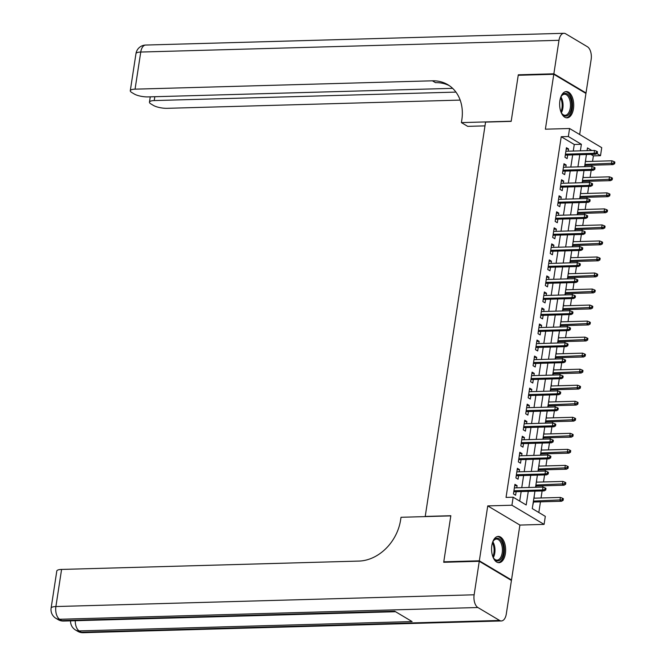 <?xml version="1.0" encoding="UTF-8"?>
<svg xmlns="http://www.w3.org/2000/svg" width="666" height="666" viewBox="0 0 666 666"><rect width="100%" height="100%" fill="white"/><g stroke="black" fill="none" stroke-linecap="round" stroke-linejoin="round"><path stroke-width="1" d="M505.386 553.588A13.145 7.035 88.4 0 0 498.243 536.413A13.145 7.035 88.4 0 0 491.833 545.512A13.145 7.035 88.4 0 0 498.976 562.687A13.145 7.035 88.4 0 0 505.386 553.588M573.459 108.741A13.145 7.035 88.4 0 0 566.308 91.567A13.145 7.035 88.4 0 0 559.898 100.666A13.145 7.035 88.4 0 0 567.049 117.84A13.145 7.035 88.4 0 0 573.459 108.741M534.948 491.158L532.276 508.599L545.312 516.366L544.089 524.383L511.929 505.228L513.153 497.211L526.19 504.978L528.28 491.35M510.664 579.994L511.505 579.969L519.905 525.066L544.089 524.383M579.661 134.524L585.947 93.44L553.787 74.284L545.387 129.187L569.572 128.513L601.731 147.669L600.507 155.686L596.919 153.546M592.557 161.347L593.389 155.886L600.507 155.686M538.819 512.504L540.451 501.848M541.042 497.985L542.116 490.959M542.707 487.096L542.907 485.822M543.498 481.951L544.572 474.925M545.163 471.062L545.362 469.788M545.953 465.925L547.027 458.899M547.618 455.036L547.81 453.762M548.401 449.891L549.475 442.865M550.066 439.002L550.266 437.728M550.857 433.866L551.931 426.839M552.522 422.968L552.722 421.695M553.313 417.832L554.387 410.805M554.978 406.943L555.169 405.669M555.76 401.798L556.834 394.78M557.425 390.909L557.625 389.635M558.216 385.772L559.29 378.746M559.881 374.883L560.073 373.609M560.672 369.738L561.746 362.712M562.337 358.849L562.529 357.575M563.12 353.713L564.194 346.686M564.785 342.815L564.984 341.541M565.576 337.679L566.649 330.652M567.241 326.79L567.432 325.516M568.023 321.653L569.105 314.627M569.696 310.756L569.888 309.482M570.479 305.619L571.553 298.593M572.144 294.73L572.344 293.456M572.935 289.585L574.009 282.559M574.6 278.696L574.791 277.422M575.382 273.56L576.465 266.533M577.056 262.67L577.247 261.397M577.838 257.526L578.912 250.499M579.503 246.636L579.703 245.363M580.294 241.5L581.368 234.474M581.959 230.602L582.151 229.329M582.742 225.466L583.824 218.44M584.415 214.577L584.606 213.303M585.198 209.432L586.271 202.414M586.863 198.543L587.062 197.269M587.653 193.406L588.727 186.38M589.318 182.517L589.51 181.244M590.101 177.372L591.183 170.346M591.774 166.483L591.966 165.21M444.547 562.262L443.772 561.804L479.337 560.805L511.505 579.969M443.772 561.804L450.824 515.717L425.224 516.441L485.564 122.086L511.172 121.37L518.223 75.283L553.787 74.284M516.758 487.82L517.091 485.631L514.918 484.332L513.444 493.947L515.617 495.246L516.158 491.691M519.205 471.794L519.547 469.597L517.374 468.298L515.9 477.922L518.073 479.212L518.614 475.657M521.661 455.76L521.994 453.563L519.821 452.272L518.348 461.888L520.521 463.186L521.07 459.623M524.117 439.735L524.45 437.537L522.277 436.238L520.804 445.862L522.977 447.152L523.518 443.598M526.565 423.701L526.906 421.503L524.733 420.213L523.26 429.828L525.432 431.127L525.973 427.564M529.02 407.667L529.353 405.477L527.181 404.179L525.707 413.794L527.88 415.093L528.429 411.538M531.468 391.641L531.809 389.444L529.637 388.153L528.163 397.769L530.336 399.059L530.877 395.504M533.924 375.607L534.257 373.41L532.084 372.119L530.619 381.735L532.792 383.033L533.333 379.478M536.38 359.582L536.713 357.384L534.54 356.085L533.066 365.709L535.239 366.999L535.789 363.445M538.827 343.548L539.169 341.35L536.996 340.06L535.522 349.675L537.695 350.974L538.236 347.411M541.283 327.514L541.616 325.324L539.443 324.026L537.978 333.649L540.151 334.94L540.692 331.385M543.739 311.488L544.072 309.29L541.899 308L540.426 317.615L542.599 318.906L543.148 315.351M546.187 295.454L546.528 293.265L544.355 291.966L542.882 301.581L545.054 302.88L545.596 299.325M548.642 279.429L548.975 277.231L546.803 275.932L545.337 285.556L547.51 286.846L548.051 283.291M551.098 263.395L551.431 261.197L549.259 259.906L547.785 269.522L549.958 270.821L550.507 267.257M553.546 247.369L553.887 245.171L551.714 243.873L550.241 253.496L552.414 254.787L552.955 251.232M556.002 231.335L556.335 229.137L554.162 227.847L552.697 237.462L554.87 238.761L555.411 235.198M558.458 215.301L558.791 213.112L556.618 211.813L555.144 221.428L557.317 222.727L557.867 219.172M560.905 199.276L561.247 197.078L559.074 195.787L557.6 205.403L559.773 206.693L560.314 203.138M563.361 183.242L563.694 181.044L561.521 179.753L560.056 189.369L562.229 190.667L562.77 187.113M565.817 167.216L566.15 165.018L563.977 163.719L562.504 173.343L564.676 174.634L565.226 171.079M585.722 159.349L585.655 161.538M584.865 166.675L585.056 165.401M583.266 175.383L583.2 177.572M582.409 182.709L582.608 181.435M580.81 191.408L580.744 193.598M579.961 198.743L580.153 197.461M578.363 207.442L578.296 209.632M577.505 214.768L577.697 213.495M575.907 223.468L575.84 225.657M575.049 230.802L575.249 229.529M573.451 239.502L573.384 241.691M572.602 246.828L572.793 245.554M571.003 255.536L570.937 257.717M570.146 262.862L570.346 261.588M568.548 271.562L568.481 273.751M567.69 278.887L567.89 277.614M566.092 287.595L566.025 289.785M565.243 294.921L565.434 293.648M563.644 303.621L563.578 305.811M562.787 310.955L562.986 309.682M561.188 319.655L561.122 321.845M560.331 326.981L560.531 325.707M558.732 335.689L558.666 337.87M557.883 343.015L558.075 341.741M556.285 351.715L556.218 353.904M555.427 359.041L555.627 357.767M553.829 367.749L553.762 369.938M552.98 375.075L553.171 373.801M551.373 383.774L551.306 385.964M550.524 391.1L550.715 389.826M548.926 399.808L548.859 401.998M548.068 407.134L548.268 405.86M546.47 415.834L546.403 418.023M545.62 423.168L545.812 421.894M544.014 431.868L543.947 434.057M543.165 439.194L543.356 437.92M541.566 447.902L541.5 450.083M540.709 455.228L540.909 453.954M539.11 463.927L539.044 466.117M538.261 471.253L538.453 469.98M536.654 479.961L536.588 482.151M535.805 487.287L535.997 486.013M593.389 155.886L590.9 154.395M534.232 495.837L534.14 498.176M532.758 505.452L533.549 502.047M573.268 151.04L574.267 144.489L561.23 136.721L506.043 497.41L513.153 497.211M519.696 501.107L521.162 491.55M521.753 487.678L523.618 475.516M524.209 471.653L526.073 459.49M526.664 455.619L528.521 443.456M529.112 439.593L530.977 427.422M531.568 423.559L533.424 411.397M534.024 407.525L535.88 395.363M536.471 391.5L538.336 379.337M538.927 375.466L540.784 363.303M541.375 359.44L543.24 347.269M543.831 343.406L545.695 331.243M546.287 327.381L548.143 315.209M548.734 311.347L550.599 299.184M551.19 295.313L553.055 283.15M553.646 279.287L555.502 267.124M556.093 263.253L557.958 251.09M558.549 247.228L560.414 235.056M561.005 231.194L562.862 219.031M563.453 215.16L565.317 202.997M565.909 199.134L567.773 186.971M568.364 183.1L570.221 170.937M570.812 167.074L572.677 154.912M568.264 151.182L568.606 148.984L566.433 147.694L564.959 157.309L567.132 158.608L567.673 155.045M519.905 525.066L487.745 505.902L479.337 560.805M487.745 505.902L511.929 505.228M561.23 136.721L568.348 136.522L569.572 128.513M591.841 150.516L587.47 147.919L587.046 150.658M586.455 154.52L584.598 166.683M584.007 170.554L582.142 182.717M581.551 186.58L579.686 198.743M579.095 202.614L577.239 214.777M576.648 218.639L574.783 230.811M574.192 234.673L572.327 246.836M571.736 250.707L569.88 262.87M569.288 266.733L567.424 278.896M566.833 282.767L564.968 294.93M564.377 298.793L562.52 310.955M561.929 314.827L560.064 326.989M559.473 330.852L557.608 343.023M557.017 346.886L555.161 359.049M554.57 362.92L552.705 375.083M552.114 378.946L550.258 391.108M549.658 394.98L547.802 407.142M547.211 411.005L545.346 423.176M544.755 427.039L542.898 439.202M542.307 443.073L540.442 455.236M539.851 459.099L537.986 471.262M537.395 475.133L535.539 487.296M580.377 150.841L581.385 144.289L568.348 136.522M528.871 487.479L530.727 475.316M531.318 471.453L533.183 459.29M533.774 455.419L535.639 443.256M536.23 439.393L538.086 427.222M538.677 423.36L540.542 411.197M541.133 407.326L542.998 395.163M543.589 391.3L545.446 379.137M546.037 375.266L547.902 363.103M548.493 359.24L550.357 347.069M550.948 343.206L552.805 331.044M553.396 327.181L555.261 315.01M555.852 311.147L557.708 298.984M558.308 295.113L560.164 282.95M560.755 279.087L562.62 266.924M563.211 263.053L565.068 250.891M565.659 247.028L567.524 234.857M568.115 230.994L569.979 218.831M570.571 214.96L572.427 202.797M573.018 198.934L574.883 186.771M575.474 182.9L577.339 170.737M577.93 166.875L579.786 154.712M574.267 144.489L581.385 144.289M566.225 149.051L568.606 148.984M563.769 165.085L566.15 165.018M561.313 181.11L563.694 181.044M558.866 197.144L561.247 197.078M556.41 213.178L558.791 213.112M553.954 229.204L556.335 229.137M551.506 245.238L553.887 245.171M549.05 261.263L551.431 261.197M546.595 277.297L548.975 277.231M544.147 293.331L546.528 293.265M541.691 309.357L544.072 309.29M539.235 325.391L541.616 325.324M536.788 341.417L539.169 341.35M534.332 357.451L536.713 357.384M531.876 373.476L534.257 373.41M529.428 389.51L531.809 389.444M526.972 405.544L529.353 405.477M524.517 421.57L526.906 421.503M522.069 437.604L524.45 437.537M519.613 453.629L521.994 453.563M517.166 469.663L519.547 469.597M514.71 485.697L517.091 485.631M565.292 155.111L595.654 154.262L594.089 153.33L565.442 154.137M596.386 152.847L597.252 153.363L597.494 151.756L596.628 151.24L596.386 152.847L594.089 153.33L594.53 150.441L565.884 151.249M595.654 154.262L597.252 153.363M596.628 151.24L594.53 150.441M614.635 163.719L614.885 162.113L614.01 161.597L613.769 163.203L614.635 163.719L613.036 164.619L611.471 163.686L611.912 160.797L585.381 161.547M613.769 163.203L584.939 164.427M613.036 164.619L584.79 165.409M611.912 160.797L614.01 161.597M560.464 98.102A11.372 6.094 -91.6 0 1 561.438 96.054A11.372 6.094 -91.6 0 1 571.453 102.348A11.372 6.094 -91.6 0 1 568.947 114.402A11.372 6.094 -91.6 0 1 561.929 113.636A11.372 6.094 -91.6 0 1 560.839 111.647M561.704 113.303A10.531 5.636 88.4 0 0 565.126 115.285A10.531 5.636 88.4 0 0 570.304 102.547A10.531 5.636 88.4 0 0 564.535 94.231A10.531 5.636 88.4 0 0 561.23 96.395M566.2 117.774A13.062 6.993 88.4 0 0 572.327 101.998A13.062 6.993 88.4 0 0 565.467 91.683M492.39 542.948A11.372 6.094 -91.6 0 1 493.364 540.9A11.372 6.094 -91.6 0 1 503.379 547.194A11.372 6.094 -91.6 0 1 500.874 559.24A11.372 6.094 -91.6 0 1 493.856 558.483A11.372 6.094 -91.6 0 1 492.773 556.485M493.639 558.15A10.531 5.636 88.4 0 0 497.052 560.131A10.531 5.636 88.4 0 0 502.231 547.394A10.531 5.636 88.4 0 0 496.461 539.077A10.531 5.636 88.4 0 0 493.165 541.242M498.126 562.612A13.062 6.993 88.4 0 0 504.254 546.844A13.062 6.993 88.4 0 0 497.394 536.53M519.064 75.258L518.298 74.8L511.197 121.212L461.405 122.611L461.821 119.88A42.125 33.691 -59.2 0 0 447.818 84.69A42.125 33.691 -59.2 0 0 432.392 80.811L135.065 89.161A10.107 2.747 -171.3 0 0 130.286 90.734A10.107 2.747 -171.3 0 0 131.751 92.507L134.316 94.031A10.107 2.747 -171.3 0 0 148.06 96.903L452.63 88.345M484.99 125.874L467.707 126.365L461.405 122.611M553.862 73.801L586.022 92.965L591.15 59.457A10.107 5.411 88.4 0 0 587.404 46.737L565.675 33.791A10.107 5.411 88.4 0 0 563.919 33.3A10.107 5.411 88.4 0 0 558.99 40.301L553.862 73.801L518.298 74.8M586.022 92.965L585.181 92.982M455.935 92.099L154.237 100.574A10.107 2.747 -171.3 0 0 149.459 102.156A10.107 2.747 -171.3 0 0 150.916 103.921L153.48 105.453A10.107 2.747 -171.3 0 0 167.233 108.317L460.164 100.091M449.35 85.673A42.125 33.691 -59.2 0 0 435.522 82.667L432.392 80.811M479.27 561.288L443.706 562.287L450.807 515.884L401.015 517.282L400.599 520.004A42.125 33.691 120.8 0 1 358.899 561.08L61.58 569.43L55.894 606.543L474.142 594.796L479.27 561.288L511.43 580.452L506.302 613.952A10.107 5.411 88.4 0 1 501.373 620.953L83.125 632.7A10.107 5.411 -91.6 0 1 81.369 632.209L499.617 620.462A10.107 5.411 88.4 0 0 501.373 620.953M474.142 594.796A10.107 5.411 88.4 0 0 477.88 607.517L499.617 620.462M75.25 620.72A10.107 5.411 -91.6 0 0 79.196 630.918A10.107 8.084 120.8 0 1 75.499 629.986L77.672 631.276A10.107 8.084 -59.2 0 0 81.369 632.209L79.196 630.918L412.088 621.569L394.705 611.213L61.813 620.562L59.64 619.263A10.107 5.411 -91.6 0 1 55.894 606.543A10.107 2.747 -171.3 0 0 51.115 608.116A10.107 10.107 0 0 0 55.936 618.331L58.108 619.63A10.107 8.084 -59.2 0 0 61.813 620.562A10.107 5.411 -91.6 0 0 63.57 621.053L395.562 611.721M51.115 608.116L56.801 571.012A10.107 2.747 8.7 0 1 61.58 569.43M562.845 171.145L593.198 170.296L591.633 169.364L562.995 170.163M593.93 168.873L594.796 169.389L595.046 167.79L594.172 167.274L593.93 168.873L591.633 169.364L592.074 166.475L563.436 167.283M593.198 170.296L594.796 169.389M594.172 167.274L592.074 166.475M560.389 187.179L590.742 186.322L589.185 185.389L560.539 186.197M591.475 184.907L592.349 185.423L592.59 183.816L591.724 183.3L591.475 184.907L589.185 185.389L589.626 182.509L560.98 183.308M590.742 186.322L592.349 185.423M591.724 183.3L589.626 182.509M557.933 203.205L588.294 202.356L586.729 201.423L558.083 202.223M589.027 200.932L589.893 201.457L590.134 199.85L589.268 199.334L589.027 200.932L586.729 201.423L587.171 198.535L558.524 199.342M588.294 202.356L589.893 201.457M589.268 199.334L587.171 198.535M555.486 219.239L585.839 218.381L584.273 217.449L555.635 218.257M586.571 216.966L587.437 217.482L587.687 215.884L586.813 215.359L586.571 216.966L584.273 217.449L584.715 214.569L556.077 215.368M585.839 218.381L587.437 217.482M586.813 215.359L584.715 214.569M612.179 179.745L612.429 178.147L611.563 177.631L611.313 179.229L612.179 179.745L610.58 180.653L609.015 179.72L609.457 176.831L582.933 177.572M611.313 179.229L582.484 180.461M610.58 180.653L582.334 181.443M609.457 176.831L611.563 177.631M609.731 195.779L609.973 194.172L609.107 193.656L608.857 195.263L609.731 195.779L608.133 196.678L606.568 195.746L607.009 192.865L580.477 193.606M608.857 195.263L580.036 196.495M608.133 196.678L579.886 197.469M607.009 192.865L609.107 193.656M607.275 211.813L607.525 210.206L606.651 209.69L606.41 211.289L607.275 211.813L605.677 212.712L604.112 211.78L604.553 208.891L578.021 209.64M606.41 211.289L577.58 212.521M605.677 212.712L577.43 213.503M604.553 208.891L606.651 209.69M604.828 227.839L605.069 226.24L604.204 225.716L603.954 227.322L604.828 227.839L603.221 228.738L601.656 227.805L602.097 224.925L575.574 225.666M603.954 227.322L575.133 228.555M603.221 228.738L574.974 229.537M602.097 224.925L604.204 225.716M553.03 235.265L583.383 234.415L581.826 233.483L553.18 234.29M584.115 233L584.989 233.516L585.231 231.91L584.365 231.393L584.115 233L581.826 233.483L582.267 230.594L553.621 231.402M583.383 234.415L584.989 233.516M584.365 231.393L582.267 230.594M602.372 243.873L602.613 242.266L601.748 241.75L601.498 243.356L602.372 243.873L600.774 244.772L599.209 243.839L599.65 240.95L573.118 241.7M601.498 243.356L572.677 244.58M600.774 244.772L572.527 245.563M599.65 240.95L601.748 241.75M550.574 251.298L580.935 250.441L579.37 249.517L550.724 250.316M581.668 249.026L582.534 249.542L582.775 247.943L581.909 247.427L581.668 249.026L579.37 249.517L579.811 246.628L551.165 247.436M580.935 250.441L582.534 249.542M581.909 247.427L579.811 246.628M599.916 259.898L600.166 258.3L599.292 257.784L599.05 259.382L599.916 259.898L598.318 260.797L596.753 259.865L597.194 256.984L570.662 257.725M599.05 259.382L570.221 260.614M598.318 260.797L570.071 261.596M597.194 256.984L599.292 257.784M548.126 267.324L578.479 266.475L576.914 265.543L548.276 266.35M579.212 265.06L580.078 265.576L580.327 263.969L579.453 263.453L579.212 265.06L576.914 265.543L577.355 262.662L548.717 263.461M578.479 266.475L580.078 265.576M579.453 263.453L577.355 262.662M597.469 275.932L597.71 274.325L596.844 273.809L596.594 275.416L597.469 275.932L595.862 276.831L594.297 275.899L594.738 273.01L568.215 273.759M596.594 275.416L567.773 276.648M595.862 276.831L567.623 277.622M594.738 273.01L596.844 273.809M545.67 283.358L576.032 282.509L574.467 281.576L545.82 282.376M576.756 281.085L577.63 281.61L577.872 280.003L577.006 279.487L576.756 281.085L574.467 281.576L574.908 278.688L546.262 279.495M576.032 282.509L577.63 281.61M577.006 279.487L574.908 278.688M595.013 291.958L595.254 290.359L594.388 289.843L594.139 291.442L595.013 291.958L593.414 292.865L591.849 291.933L592.29 289.044L565.759 289.793M594.139 291.442L565.317 292.674M593.414 292.865L565.168 293.656M592.29 289.044L594.388 289.843M543.215 299.392L573.576 298.535L572.011 297.602L543.364 298.41M574.308 297.119L575.174 297.635L575.416 296.037L574.55 295.513L574.308 297.119L572.011 297.602L572.452 294.722L543.806 295.521M573.576 298.535L575.174 297.635M574.55 295.513L572.452 294.722M592.557 307.992L592.807 306.385L591.932 305.869L591.691 307.476L592.557 307.992L590.958 308.891L589.393 307.958L589.835 305.078L563.303 305.819M591.691 307.476L562.862 308.708M590.958 308.891L562.712 309.682M589.835 305.078L591.932 305.869M540.767 315.418L571.12 314.568L569.555 313.636L540.917 314.435M571.853 313.145L572.718 313.669L572.968 312.063L572.094 311.546L571.853 313.145L569.555 313.636L569.996 310.747L541.358 311.555M571.12 314.568L572.718 313.669M572.094 311.546L569.996 310.747M590.109 324.026L590.351 322.419L589.485 321.903L589.235 323.501L590.109 324.026L588.503 324.925L586.937 323.992L587.387 321.104L560.855 321.853M589.235 323.501L560.414 324.733M588.503 324.925L560.264 325.716M587.387 321.104L589.485 321.903M538.311 331.452L568.672 330.594L567.107 329.662L538.461 330.469M569.397 329.179L570.271 329.695L570.512 328.097L569.646 327.572L569.397 329.179L567.107 329.662L567.549 326.781L538.902 327.58M568.672 330.594L570.271 329.695M569.646 327.572L567.549 326.781M587.653 340.051L587.895 338.453L587.029 337.928L586.788 339.535L587.653 340.051L586.055 340.95L584.49 340.018L584.931 337.138L558.399 337.878M586.788 339.535L557.958 340.767M586.055 340.95L557.808 341.75M584.931 337.138L587.029 337.928M535.855 347.477L566.217 346.628L564.651 345.696L536.005 346.503M566.949 345.213L567.815 345.729L568.065 344.122L567.191 343.606L566.949 345.213L564.651 345.696L565.093 342.807L536.446 343.614M566.217 346.628L567.815 345.729M567.191 343.606L565.093 342.807M585.198 356.085L585.447 354.478L584.573 353.962L584.332 355.569L585.198 356.085L583.599 356.984L582.034 356.052L582.475 353.163L555.943 353.912M584.332 355.569L555.502 356.793M583.599 356.984L555.352 357.775M582.475 353.163L584.573 353.962M533.408 363.511L563.761 362.662L562.196 361.73L533.558 362.529M564.493 361.238L565.359 361.755L565.609 360.156L564.735 359.64L564.493 361.238L562.196 361.73L562.637 358.841L533.999 359.648M563.761 362.662L565.359 361.755M564.735 359.64L562.637 358.841M582.75 372.111L582.991 370.512L582.126 369.996L581.876 371.595L582.75 372.111L581.143 373.018L579.578 372.086L580.028 369.197L553.496 369.938M581.876 371.595L553.055 372.827M581.143 373.018L552.905 373.809M580.028 369.197L582.126 369.996M530.952 379.545L561.313 378.688L559.748 377.755L531.102 378.563M562.037 377.272L562.912 377.788L563.153 376.182L562.287 375.666L562.037 377.272L559.748 377.755L560.189 374.875L531.543 375.674M561.313 378.688L562.912 377.788M562.287 375.666L560.189 374.875M580.294 388.145L580.536 386.538L579.67 386.022L579.428 387.629L580.294 388.145L578.696 389.044L577.131 388.111L577.572 385.231L551.04 385.972M579.428 387.629L550.599 388.861M578.696 389.044L550.449 389.835M577.572 385.231L579.67 386.022M528.496 395.571L558.857 394.722L557.292 393.789L528.646 394.588M559.59 393.298L560.456 393.822L560.705 392.216L559.831 391.7L559.59 393.298L557.292 393.789L557.733 390.9L529.087 391.708M558.857 394.722L560.456 393.822M559.831 391.7L557.733 390.9M577.838 404.179L578.088 402.572L577.214 402.056L576.972 403.654L577.838 404.179L576.24 405.078L574.675 404.145L575.116 401.257L548.584 402.006M576.972 403.654L548.143 404.886M576.24 405.078L547.993 405.869M575.116 401.257L577.214 402.056M526.048 411.605L556.401 410.747L554.836 409.815L526.198 410.622M557.134 409.332L558 409.848L558.25 408.25L557.375 407.725L557.134 409.332L554.836 409.815L555.278 406.934L526.639 407.734M556.401 410.747L558 409.848M557.375 407.725L555.278 406.934M575.391 420.204L575.632 418.606L574.766 418.082L574.517 419.688L575.391 420.204L573.784 421.103L572.227 420.171L572.668 417.291L546.137 418.032M574.517 419.688L545.695 420.92M573.784 421.103L545.546 421.903M572.668 417.291L574.766 418.082M523.593 427.63L553.954 426.781L552.389 425.849L523.742 426.656M554.678 425.366L555.552 425.882L555.794 424.275L554.928 423.759L554.678 425.366L552.389 425.849L552.83 422.96L524.184 423.767M553.954 426.781L555.552 425.882M554.928 423.759L552.83 422.96M572.935 436.238L573.176 434.632L572.31 434.115L572.069 435.722L572.935 436.238L571.336 437.137L569.771 436.205L570.213 433.316L543.681 434.065M572.069 435.722L543.24 436.946M571.336 437.137L543.09 437.928M570.213 433.316L572.31 434.115M521.137 443.664L551.498 442.807L549.933 441.883L521.287 442.682M552.231 441.392L553.096 441.908L553.346 440.309L552.472 439.793L552.231 441.392L549.933 441.883L550.374 438.994L521.728 439.801M551.498 442.807L553.096 441.908M552.472 439.793L550.374 438.994M570.479 452.264L570.729 450.666L569.855 450.149L569.613 451.748L570.479 452.264L568.881 453.163L567.315 452.231L567.757 449.35L541.225 450.091M569.613 451.748L540.784 452.98M568.881 453.163L540.634 453.962M567.757 449.35L569.855 450.149M518.689 459.69L549.042 458.841L547.477 457.908L518.839 458.716M549.775 457.425L550.64 457.942L550.89 456.335L550.024 455.819L549.775 457.425L547.477 457.908L547.918 455.02L519.28 455.827M549.042 458.841L550.64 457.942M550.024 455.819L547.918 455.02M568.031 468.298L568.273 466.691L567.407 466.175L567.157 467.782L568.031 468.298L566.433 469.197L564.868 468.265L565.309 465.376L538.777 466.125M567.157 467.782L538.336 469.014M566.433 469.197L538.186 469.988M565.309 465.376L567.407 466.175M516.233 475.724L546.595 474.875L545.029 473.942L516.383 474.741M547.319 473.451L548.193 473.976L548.434 472.369L547.569 471.853L547.319 473.451L545.029 473.942L545.471 471.053L516.824 471.861M546.595 474.875L548.193 473.976M547.569 471.853L545.471 471.053M565.576 484.324L565.817 482.725L564.951 482.209L564.71 483.807L565.576 484.324L563.977 485.231L562.412 484.299L562.853 481.41L536.321 482.159M564.71 483.807L535.88 485.039M563.977 485.231L535.73 486.022M562.853 481.41L564.951 482.209M513.777 491.758L544.139 490.9L542.574 489.968L513.927 490.775M544.871 489.485L545.737 490.001L545.987 488.403L545.113 487.878L544.871 489.485L542.574 489.968L543.015 487.087L514.368 487.887M544.139 490.9L545.737 490.001M545.113 487.878L543.015 487.087M563.12 500.357L563.369 498.751L562.495 498.235L562.254 499.841L563.12 500.357L561.521 501.257L559.956 500.324L560.397 497.444L533.866 498.185M562.254 499.841L533.424 501.073M561.521 501.257L533.275 502.047M560.397 497.444L562.495 498.235M560.93 96.978A10.531 5.636 -91.6 0 1 562.895 102.755A10.531 5.636 -91.6 0 1 561.38 112.745M560.905 111.796A10.19 5.453 88.4 0 0 562.004 102.847A10.19 5.453 88.4 0 0 560.522 97.944M492.865 541.824A10.531 5.636 -91.6 0 1 494.821 547.602A10.531 5.636 -91.6 0 1 493.306 557.584M492.84 556.643A10.19 5.453 88.4 0 0 493.939 547.693A10.19 5.453 88.4 0 0 492.449 542.79M558.99 40.301L140.751 52.048L135.065 89.161M154.828 96.712L154.237 100.574M140.751 52.048A10.107 5.411 -91.6 0 1 145.679 45.047A10.107 10.107 0 0 0 135.972 53.621A10.107 2.747 8.7 0 1 140.751 52.048M477.88 607.517L59.64 619.263A10.107 8.084 120.8 0 1 55.936 618.331M150.266 96.836L149.459 102.156M563.919 33.3L145.679 45.047M135.972 53.621L130.286 90.734M70.571 620.854A10.107 10.107 0 0 0 75.499 629.986M77.672 631.276A10.107 10.107 0 0 0 83.125 632.7M58.108 619.63A10.107 10.107 0 0 0 63.57 621.053"/></g></svg>
